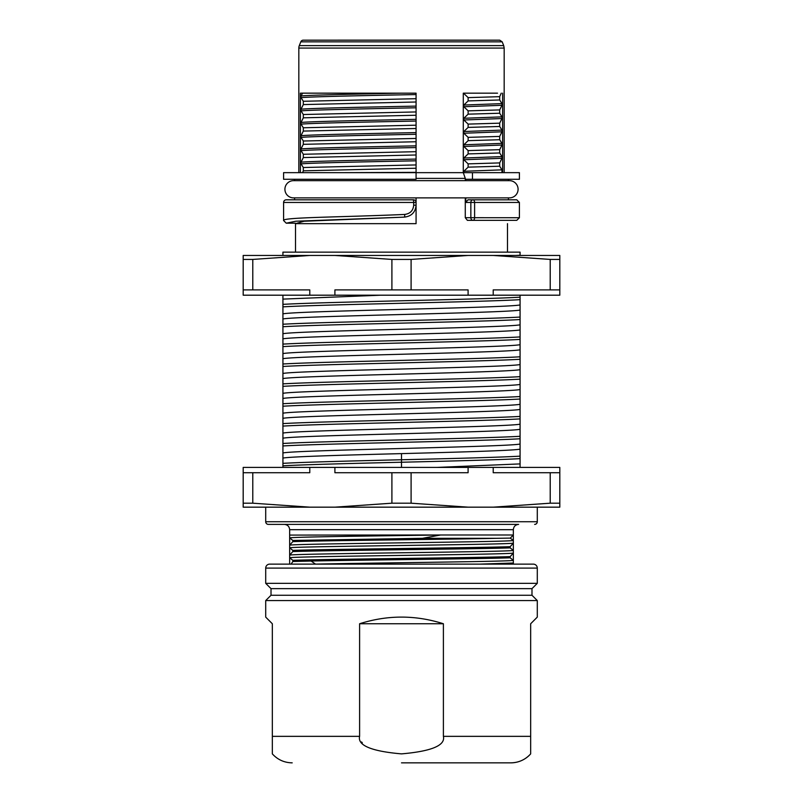 <?xml version="1.0" encoding="UTF-8"?>
<svg xmlns="http://www.w3.org/2000/svg" width="803" height="803" viewBox="0 0 803 803"><rect width="100%" height="100%" fill="white"/><g stroke="black" fill="none" stroke-linecap="round" stroke-linejoin="round"><path stroke-width="1.2" d="M292.824 561.508L292.824 560.313L289.652 557.764C294.018 556.198 508.982 554.642 513.348 553.076L513.348 564.128L511.682 564.128L513.348 563.013L480.053 564.128L315.489 564.128C373.315 562.843 510.146 561.598 513.348 560.364L510.176 557.814C480.555 558.888 362.665 559.962 311.072 561.036L292.824 561.508L291.138 564.128L289.652 564.128L289.652 529.689C289.341 526.467 287.574 524.7 284.352 524.389L268.363 524.389A2.65 2.65 0 0 1 265.713 521.739L265.713 507.165M533.312 564.128L269.688 564.128A3.975 3.975 0 0 0 265.713 568.102L265.713 583.339L537.287 583.339L537.287 568.102A3.975 3.975 0 0 0 533.312 564.128M313.511 564.128L315.489 564.087L311.072 561.036M292.824 560.313C326.982 559.079 476.018 557.854 510.176 556.62L513.348 553.076L513.348 529.689C513.659 526.467 515.426 524.7 518.648 524.389L268.363 524.389M510.176 557.814L510.176 556.62M289.652 555.114C294.018 553.548 509.002 551.992 513.348 550.426L510.176 547.877C476.018 549.111 326.982 550.336 292.824 551.571L289.652 555.114M292.824 551.571L292.824 550.376C326.982 549.152 476.018 547.917 510.176 546.682L513.348 543.139C508.951 544.705 294.018 546.271 289.652 547.827L292.824 550.376M510.176 547.877L510.176 546.682M289.652 545.177C294.018 543.621 508.982 542.055 513.348 540.489L510.276 538.11L496.324 538.311C447.351 539.425 323.318 540.529 292.824 541.634L289.652 545.177M292.824 541.634L292.824 540.449L422.498 538.311L496.324 538.311M290.174 535.079L440.636 534.989C374.62 535.952 293.276 536.926 289.652 537.89L292.824 540.449M510.276 538.11L513.348 534.989L440.636 534.989L422.498 538.311M534.637 524.389A2.65 2.65 0 0 0 537.287 521.739L537.287 507.165M309.787 507.165L243.189 507.165L243.189 503.19L252.784 503.19L309.787 507.165L559.811 507.165L559.811 467.416L493.213 467.416L493.213 472.716L550.216 472.716L550.216 503.19L559.811 503.19M550.216 503.19L493.213 507.165M468.099 507.165L411.096 503.19L391.904 503.19L334.901 507.165M391.904 503.19L391.904 472.716L411.096 472.716L411.096 503.19M411.096 472.716L468.099 472.716L468.099 467.416L493.213 467.416M391.904 472.716L334.901 472.716L334.901 467.416L309.787 467.416L309.787 472.716L252.784 472.716L252.784 503.19M309.787 467.416L243.189 467.416L243.189 503.19M334.901 467.416L468.099 467.416M550.216 472.716L559.811 472.716M252.784 472.716L243.189 472.716M520.073 255.454L520.073 252.142L282.927 252.142L282.927 255.454M520.073 467.416L520.073 295.193M520.073 255.213L515.727 255.454M380.592 295.193L282.927 299.107L282.927 295.193M282.927 299.107L282.927 313.863C296.327 310.881 506.673 307.91 520.073 304.929M520.073 310.048C506.673 313.029 296.327 316.001 282.927 318.982L282.927 313.863M282.927 318.982L282.927 333.737C296.327 330.756 506.673 327.775 520.073 324.803M520.073 329.923C506.673 332.904 296.327 335.875 282.927 338.856L282.927 333.737M282.927 338.856L282.927 353.601C296.327 350.63 506.673 347.649 520.073 344.678M520.073 349.797C506.673 352.768 296.327 355.749 282.927 358.72L282.927 353.601M282.927 358.72L282.927 373.475C296.327 370.504 506.673 367.523 520.073 364.542M520.073 369.661C506.673 372.642 296.327 375.623 282.927 378.594L282.927 373.475M282.927 378.594L282.927 393.35C296.327 390.368 506.673 387.397 520.073 384.416M520.073 389.535C506.673 392.516 296.327 395.488 282.927 398.469L282.927 393.35M282.927 398.469L282.927 413.224C296.327 410.243 506.673 407.272 520.073 404.29M520.073 409.41C506.673 412.391 296.327 415.362 282.927 418.343L282.927 413.224M282.927 418.343L282.927 433.098C296.327 430.117 506.673 427.136 520.073 424.165M520.073 429.284C506.673 432.255 296.327 435.236 282.927 438.217L282.927 433.098M282.927 438.217L282.927 452.962C296.327 449.991 506.673 447.01 520.073 444.029M520.073 449.158C512.133 450.644 458.794 452.129 401.5 453.615C344.206 455.11 290.867 456.596 282.927 458.081L282.927 452.962M282.927 458.081L282.927 467.416M282.927 304.367C322.886 301.978 480.114 299.579 520.073 297.18M282.927 306.856C322.886 304.457 480.114 302.069 520.073 299.67M282.927 324.241C322.886 321.852 480.114 319.453 520.073 317.055M282.927 326.731C322.886 324.332 480.114 321.933 520.073 319.544M282.927 344.116C322.886 341.717 480.114 339.328 520.073 336.929M282.927 346.605C322.886 344.206 480.114 341.807 520.073 339.408M282.927 363.99C322.886 361.591 480.114 359.192 520.073 356.803M282.927 366.469C322.886 364.08 480.114 361.681 520.073 359.282M282.927 383.864C322.886 381.465 480.114 379.066 520.073 376.667M282.927 386.343C322.886 383.944 480.114 381.555 520.073 379.157M282.927 403.728C322.886 401.339 480.114 398.94 520.073 396.541M282.927 406.218C322.886 403.819 480.114 401.42 520.073 399.031M282.927 423.603C322.886 421.204 480.114 418.815 520.073 416.416M282.927 426.092C322.886 423.693 480.114 421.294 520.073 418.895M282.927 443.477C322.886 441.078 480.114 438.679 520.073 436.29M282.927 445.956C322.886 443.567 480.114 441.168 520.073 438.769M282.927 463.351C303.373 462.147 351.694 460.952 401.5 459.758C451.306 458.553 499.627 457.359 520.073 456.154M282.927 465.83C303.373 464.636 351.694 463.431 401.5 462.237C451.306 461.042 499.627 459.838 520.073 458.643M437.063 467.416L520.073 463.903M493.213 295.193L243.189 295.193L243.189 255.454L559.811 255.454L559.811 295.193L493.213 295.193L493.213 289.893L550.216 289.893L550.216 259.429L559.811 259.429M493.213 255.454L550.216 259.429M468.099 295.193L468.099 289.893L411.096 289.893L411.096 259.429L468.099 255.454M550.216 289.893L559.811 289.893M334.901 295.193L334.901 289.893L391.904 289.893L391.904 259.429L411.096 259.429M334.901 255.454L391.904 259.429M309.787 295.193L309.787 289.893L252.784 289.893L252.784 259.429L309.787 255.454M411.096 289.893L391.904 289.893M252.784 259.429L243.189 259.429M252.784 289.893L243.189 289.893M416.074 203.992L416.074 223.656L295.514 223.656L304.006 221.247L401.5 217.242L295.785 221.226L286.239 223.184L295.514 223.184L295.514 252.142M509.473 180.655A8.612 8.612 0 0 1 518.086 189.267A8.612 8.612 0 0 1 509.473 197.879L293.527 197.879A8.612 8.612 0 0 1 284.914 189.267A8.612 8.612 0 0 1 293.527 180.655L509.463 180.655M465.278 197.879L465.278 217.693L467.376 220.343L472.957 220.343A2.65 2.118 -90 0 1 470.849 217.693L519.411 217.723L519.411 202.456L516.761 199.817L467.918 199.817L465.82 202.456L465.82 197.879M507.486 223.656L507.486 252.142M416.074 197.879L416.074 205.177C415.452 212.143 411.668 216.117 404.722 217.091L401.5 217.242M414.107 199.907L413.425 199.817A2.65 2.65 0 0 1 416.074 202.456L413.696 202.456L413.696 205.177C413.184 210.617 410.172 213.698 404.662 214.441L401.5 214.582C338.555 217.262 281.963 217.342 283.589 220.524L286.239 223.184M294.611 199.817L294.611 197.879M283.589 202.456L413.696 202.456L413.425 199.817L286.239 199.817A2.65 2.65 0 0 0 283.589 202.456L283.589 220.524M415.753 201.202A2.65 2.65 0 0 1 416.074 202.456L415.984 201.774M415.723 201.141L415.302 200.589M413.696 205.177L416.074 205.177C415.442 212.163 411.658 216.127 404.722 217.091L404.662 214.441M519.411 217.723L516.761 220.343L472.957 220.343A2.65 1.646 90 0 0 474.603 217.693L474.603 202.456L465.82 202.456M465.278 217.693L470.849 217.693L470.849 202.456A2.65 2.118 -90 0 1 472.957 199.817A2.65 1.646 90 0 1 474.603 202.456L519.411 202.456M465.82 180.655L465.82 179.28L472.455 179.28L472.455 172.655L463.833 172.655L463.833 171.28L501.965 169.855L501.975 172.655M497.509 93.168L463.291 93.168L463.291 172.665L465.288 178.407L465.278 180.655M463.833 93.489L468.129 97.615L468.129 100.917L463.833 105.042L463.833 106.729L468.129 110.854L468.129 114.167L463.833 118.282L463.833 119.988L468.129 124.104L468.129 127.406L463.833 131.521L463.833 133.238L468.139 137.363L468.139 140.666L463.833 144.791L501.965 143.366L501.975 145.042L463.833 146.477L463.833 144.791M463.833 146.477L468.129 150.603L468.129 153.905L463.833 158.02L501.965 156.605L501.965 158.291L463.833 159.747L463.833 158.02M463.833 159.747L468.119 163.862L468.129 167.154L463.833 171.28M465.278 178.386L416.074 178.386L416.074 176.469M302.58 93.158L300.392 93.168L300.392 172.655L302.58 172.645L303.313 170.818L303.313 167.516L301.035 163.882L301.025 162.196L303.323 157.569L303.323 154.266L301.025 150.633L301.035 148.946L303.313 144.329L303.313 141.017L301.035 137.383L301.035 135.697L303.313 131.08L303.313 127.767L301.035 124.134L301.035 122.457L303.323 117.82L303.313 114.518L301.035 110.884L301.035 109.208L303.313 104.581L303.313 101.278L301.025 97.635L301.035 95.958L302.58 93.158L416.074 93.168L416.074 178.386M301.025 97.635C312.427 96.631 365.305 95.567 416.074 94.553L416.074 95.958M416.074 97.334L416.074 103.396M416.074 104.761L416.074 106.116C365.305 107.11 312.417 108.164 301.035 109.208M301.035 110.884C312.226 109.87 365.265 108.837 416.074 107.793L416.074 109.158M416.074 110.543L416.074 116.565M416.074 117.941L416.074 119.336C365.285 120.41 312.307 121.373 301.035 122.457M301.035 124.134C312.417 123.12 365.305 122.066 416.074 121.052L416.074 122.447M416.074 123.833L416.074 129.865M416.074 131.24L416.074 132.605C365.305 133.609 312.377 134.663 301.035 135.697M301.035 137.383C312.417 136.359 365.305 135.356 416.074 134.292L416.074 135.657M416.074 137.042L416.074 143.095M416.074 144.46L416.074 145.845C365.305 146.889 312.417 147.903 301.035 148.946M301.025 150.633C312.427 149.649 365.315 148.555 416.074 147.561L416.074 148.967M416.074 150.342L416.074 156.324M416.074 157.699L416.074 159.084C365.305 160.148 312.427 161.132 301.025 162.196M301.035 163.882C312.176 162.889 365.255 161.815 416.074 160.811L416.074 162.216M416.074 163.601L416.074 169.624M416.074 170.999L416.074 172.354L343.453 172.655M294.611 180.655L294.611 179.28M416.074 179.28L283.589 179.28L283.589 172.655L463.291 172.655M298.826 172.655L298.826 48.07A6.625 6.625 -90 0 1 299.298 45.61L300.814 41.836L502.186 41.836L503.702 45.61L299.298 45.61M390.479 93.168L379.538 93.168M368.788 93.168L358.329 93.168M348.261 93.168L338.675 93.168M329.772 93.168L321.632 93.168M314.334 93.168L307.981 93.168M475.406 93.168L481.88 93.168M487.782 93.168L493.012 93.168M502.608 172.655L502.608 93.168M472.455 179.28L519.411 179.28L519.411 172.655L472.455 172.655M468.129 167.154L499.687 166.221L501.965 169.855M501.965 158.291L499.687 162.909L468.119 163.862M499.687 162.909L499.687 166.221M501.975 145.042L499.697 149.669L499.697 152.971L468.129 153.905M499.697 152.971L501.965 156.605M499.697 149.669L468.129 150.603M468.139 140.666L499.687 139.732L501.965 143.366M463.833 133.238L501.965 131.792L499.677 136.42L468.139 137.363M499.677 136.42L499.687 139.732M468.129 127.406L499.687 126.472L501.965 130.106L501.965 131.792M501.965 130.106L463.833 131.521M501.233 93.168L499.687 96.671L499.687 99.973L501.965 103.617L501.965 105.293L499.687 109.921L499.687 113.233L501.965 116.867L501.965 118.543L499.687 123.17L499.687 126.472M499.687 123.17L468.129 124.104M501.965 118.543L463.833 119.988M501.965 116.867L463.833 118.282M468.129 114.167L499.687 113.233M499.687 109.921L468.129 110.854M501.965 105.293L463.833 106.729M501.965 103.617L463.833 105.042M468.129 100.917L499.687 99.973M499.687 96.671L468.129 97.615M301.035 95.958C311.534 94.995 355.247 94.081 401.5 93.158M416.074 98.699L303.313 101.278M303.313 104.581L416.074 102.001M416.074 111.938L303.313 114.518M303.323 117.82L416.074 115.241M416.074 125.188L303.313 127.767M303.313 131.08L416.074 128.5M416.074 138.437L303.313 141.017M416.074 141.75L303.313 144.329M416.074 151.687L303.323 154.266M416.074 154.989L303.323 157.569M416.074 164.936L303.313 167.516M416.074 168.239L303.313 170.818M338.254 172.655L329.381 172.655M321.3 172.655L314.114 172.655M307.87 172.655L302.58 172.645M502.186 41.836L499.727 40.17L303.273 40.17A2.65 2.65 90 0 0 300.814 41.836M401.47 40.15L394.845 40.15L401.47 40.15M476.35 40.17L454.709 40.15A2.65 1.887 -90 0 1 454.719 40.15L442.383 40.15A2.65 2.65 0 0 0 442.373 40.15L442.373 40.15A2.65 2.509 89.9 0 1 442.383 40.15L360.607 40.15A2.65 2.509 90.1 0 0 360.607 40.15L326.65 40.17M518.648 524.389C515.426 524.7 513.659 526.467 513.348 529.689L289.652 529.689C289.341 526.467 287.574 524.7 284.352 524.389M537.287 583.339L531.987 588.639L271.012 588.639L265.713 583.339M271.012 588.639L271.012 595.264L531.987 595.264L537.287 600.564L537.287 617.126L530.673 623.75L537.287 617.126M537.287 600.564L265.713 600.564L265.713 617.126L272.327 623.75L265.713 617.126M530.673 753.876L530.673 753.876C525.333 759.718 518.708 762.709 510.798 762.85A26.499 26.499 90 0 0 530.673 753.876L530.673 736.351L443.397 736.351C445.535 745.435 431.562 751.277 401.5 753.876C371.398 751.267 357.435 745.425 359.603 736.351L359.603 623.75L443.397 623.75L443.397 736.431M272.327 623.75L272.327 753.826L272.327 736.351L359.603 736.351M362.324 742.865L361.591 741.962M510.798 762.85L401.5 762.85M530.673 736.351L530.673 623.75M443.397 623.75C415.462 614.887 387.538 614.887 359.603 623.75M537.287 521.739L265.713 521.739M401.5 453.615L401.5 467.416M503.702 45.61L504.174 48.07L298.826 48.07M327.313 40.17L381.626 40.17M421.374 40.17L475.687 40.17M442.373 40.15L326.61 40.17M537.287 568.102L265.713 568.102M508.389 199.817L508.389 197.879M404.722 217.091L402.082 217.212M508.389 180.655L508.389 179.28M504.174 172.655L504.174 48.07M476.39 40.17L454.719 40.15A2.65 2.65 0 0 0 454.709 40.15L442.383 40.15M531.987 588.639L531.987 595.264M271.012 595.264L265.713 600.564M272.327 753.876C277.667 759.718 284.292 762.709 292.202 762.85"/></g></svg>
